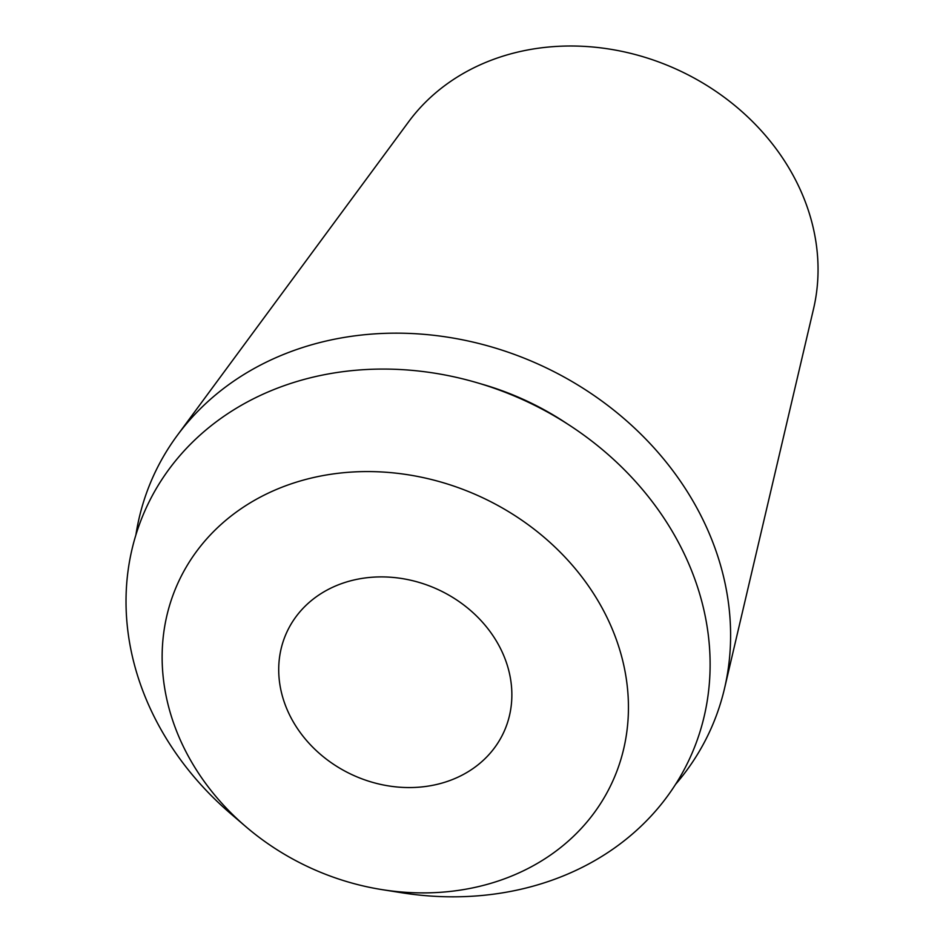 <?xml version="1.0" encoding="UTF-8"?>
<svg xmlns="http://www.w3.org/2000/svg" width="943" height="943" viewBox="0 0 943 943"><rect width="100%" height="100%" fill="white"/><g stroke="black" fill="none" stroke-linecap="round" stroke-linejoin="round"><path stroke-width="1.41" d="M724.507 688.52L813.538 308.891A226.426 193.48 -155.2 0 0 793.7 176.435A226.426 193.48 -155.2 0 0 605.453 48.482A226.426 193.48 -155.2 0 0 408.649 121.753L177.178 435.548A306.086 261.541 24.8 0 1 443.222 336.51A306.086 261.541 24.8 0 1 697.69 509.468A306.086 261.541 24.8 0 1 724.507 688.52A306.086 261.541 24.8 0 1 675.494 784.446M135.875 535.035A306.086 261.541 24.8 0 1 177.178 435.548M291.552 718.766A119.443 102.068 -155.2 0 0 400.987 787.299A119.443 102.068 -155.2 0 0 503.715 732.346A119.443 102.068 -155.2 0 0 499.024 645.707A119.443 102.068 -155.2 0 0 389.589 577.163A119.443 102.068 -155.2 0 0 286.861 632.116A119.443 102.068 -155.2 0 0 291.552 718.766M602.754 609.178A238.897 204.124 24.8 0 1 590.683 817.428A238.897 204.124 24.8 0 1 381.962 889.614A238.897 204.124 24.8 0 1 245.97 826.763A238.897 204.124 24.8 0 1 187.822 755.284A238.897 204.124 24.8 0 1 288.9 484.643A238.897 204.124 24.8 0 1 602.754 609.178M381.962 889.614L401.376 892.703A299.237 255.683 -155.2 0 0 662.823 802.293A299.237 255.683 -155.2 0 0 677.934 541.435A299.237 255.683 -155.2 0 0 284.798 385.451A299.237 255.683 -155.2 0 0 158.2 724.448A299.237 255.683 -155.2 0 0 231.035 813.974L245.97 826.763M567.486 423.973A261.294 223.267 -155.2 0 0 480.423 383.73"/></g></svg>
